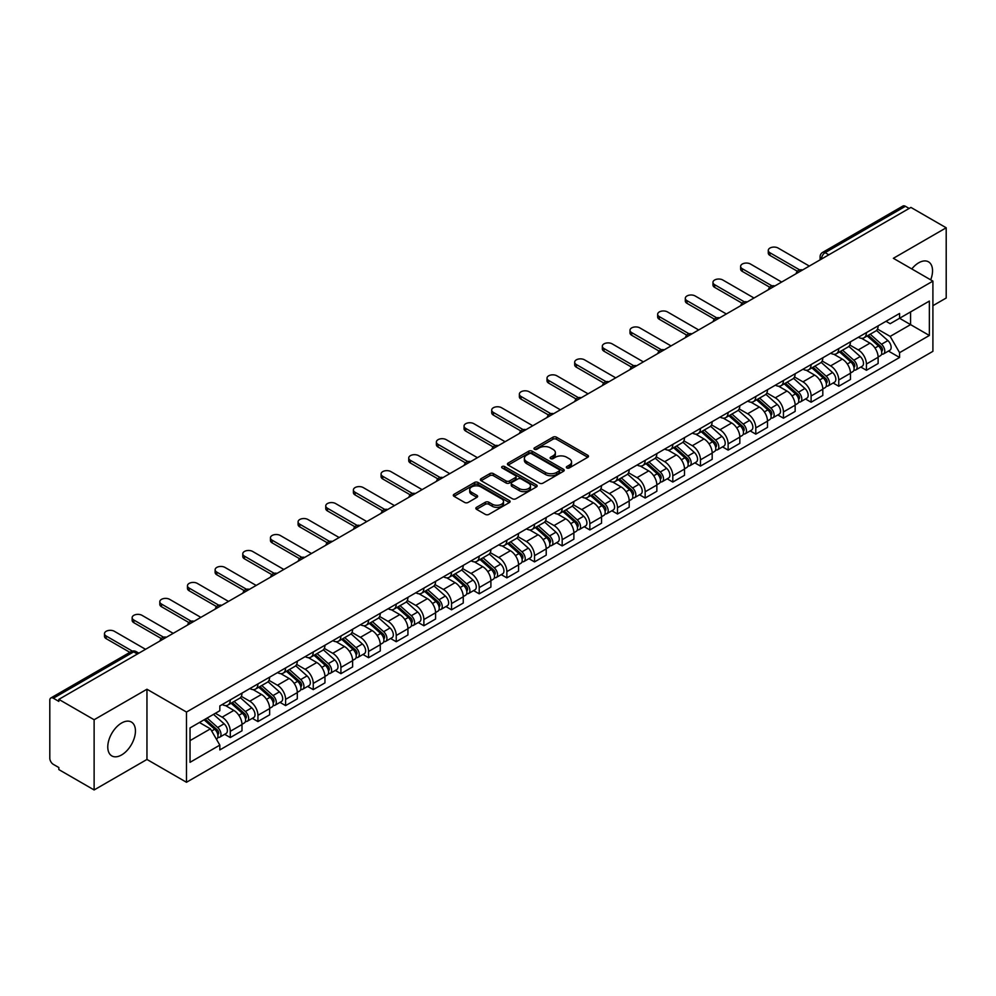 <?xml version="1.0" encoding="UTF-8"?>
<svg xmlns="http://www.w3.org/2000/svg" width="996" height="996" viewBox="0 0 996 996"><rect width="100%" height="100%" fill="white"/><g stroke="black" fill="none" stroke-linecap="round" stroke-linejoin="round"><path stroke-width="1.49" d="M566.836 467.958A1.718 0.996 0 0 0 569.276 467.958L587.765 457.276A2.465 1.419 0 0 0 588.487 456.28A2.465 1.419 0 0 0 587.765 455.272L556.44 437.182A2.465 1.419 0 0 0 552.967 437.182L534.466 447.864A1.718 0.996 0 0 0 533.968 448.561A1.718 0.996 0 0 0 534.466 449.271A1.718 0.996 0 0 0 536.906 449.271L539.297 447.889A7.881 4.544 0 0 1 550.439 447.889L553.054 449.395A7.881 4.544 0 0 1 555.357 452.607A7.881 4.544 0 0 1 553.054 455.819L550.651 457.201A1.718 0.996 0 0 0 550.153 457.911A1.718 0.996 0 0 0 550.651 458.608A1.718 0.996 0 0 0 553.091 458.608L555.482 457.226A7.881 4.544 0 0 1 566.624 457.226L569.239 458.733A7.881 4.544 0 0 1 571.542 461.957A7.881 4.544 0 0 1 569.239 465.169L566.836 466.551A1.718 0.996 0 0 0 566.338 467.249A1.718 0.996 0 0 0 566.836 467.958L566.836 466.551M121.599 754.943A19.559 11.292 120 0 0 134.385 737.712A19.559 11.292 120 0 0 131.385 722.038A19.559 11.292 120 0 0 121.599 723.009A19.559 11.292 120 0 0 108.825 740.24A19.559 11.292 120 0 0 111.826 755.914A19.559 11.292 120 0 0 121.599 754.943M930.687 279.839A19.559 11.292 120 0 0 928.496 261.836A19.559 11.292 120 0 0 918.723 262.795A19.559 11.292 120 0 0 911.801 268.932M476.561 507.313A2.465 1.419 0 0 0 475.839 508.321A2.465 1.419 0 0 0 476.561 509.33L485.351 514.397A2.465 1.419 0 0 0 488.837 514.397L509.367 502.544A2.465 1.419 0 0 0 510.089 501.536A2.465 1.419 0 0 0 509.367 500.54L478.043 482.45A2.465 1.419 0 0 0 474.557 482.45L454.027 494.302A2.465 1.419 0 0 0 453.305 495.311A2.465 1.419 0 0 0 454.027 496.319L464.646 502.445A2.465 1.419 0 0 0 468.12 502.445L476.91 497.365A2.465 1.419 0 0 0 477.632 496.369A2.465 1.419 0 0 0 476.91 495.361L471.643 492.323A6.586 3.797 0 0 1 469.714 489.634A6.586 3.797 0 0 1 473.785 486.123A6.586 3.797 0 0 1 480.956 486.944L501.586 498.847A6.586 3.797 0 0 1 503.503 501.536A6.586 3.797 0 0 1 499.444 505.047A6.586 3.797 0 0 1 492.273 504.225L488.837 502.245A2.465 1.419 0 0 0 485.351 502.245L476.561 507.313L476.561 509.33L485.351 504.287L485.351 502.245M186.489 712.053L146.96 689.232L94.122 719.735L58.839 699.366L910.917 207.417L946.2 227.785L893.362 258.3L932.903 281.121L186.489 712.053L186.489 782.271L932.903 351.339L932.903 281.121M539.471 483.16A2.465 1.419 0 0 0 542.957 483.16L563.487 471.295A2.465 1.419 0 0 0 564.209 470.299A2.465 1.419 0 0 0 563.487 469.29L532.163 451.2A2.465 1.419 0 0 0 528.689 451.2L508.147 463.065A2.465 1.419 0 0 0 507.425 464.061A2.465 1.419 0 0 0 508.147 465.07L539.471 483.16M502.831 468.332A1.718 0.996 0 0 1 504.586 468.568L536.396 486.944L515.891 498.772A2.465 1.419 0 0 1 512.417 498.772L481.093 480.695L481.093 478.678A2.465 1.419 0 0 0 480.371 479.686A2.465 1.419 0 0 0 481.093 480.695M481.093 478.678L489.883 473.61A2.465 1.419 0 0 1 493.356 473.61L506.055 480.944A2.465 1.419 0 0 0 509.541 480.944L515.368 477.582A2.465 1.419 0 0 0 516.09 476.574A2.465 1.419 0 0 0 515.368 475.565L502.146 467.933A1.718 0.996 0 0 1 501.635 467.224A1.718 0.996 0 0 1 502.706 466.315A1.718 0.996 0 0 1 504.586 466.526L536.433 484.915A2.465 1.419 0 0 1 537.155 485.911A2.465 1.419 0 0 1 536.433 486.92L536.433 484.915M94.122 719.735L94.122 789.953L58.839 769.584L58.839 767.53L53.348 764.368A5.017 2.901 -120 0 1 49.8 758.217L49.8 700.288A5.017 2.901 -120 0 1 50.833 697.984L131.148 651.621A5.017 2.901 60 0 1 133.663 651.87L53.348 698.233A5.017 2.901 -120 0 0 50.833 697.984M932.903 305.685L946.2 298.016L946.2 227.785M94.122 789.953L146.96 759.45L186.489 782.271M58.839 699.366L58.839 701.408L53.348 698.233M828.834 254.814L825.111 252.66A5.017 2.901 60 0 0 822.596 252.411L902.911 206.048A5.017 2.901 60 0 1 905.426 206.297L825.111 252.66A5.017 2.901 120 0 0 821.563 258.811L821.563 259.01M909.149 208.45L905.426 206.297M866.42 332.614A11.529 6.661 60 0 1 864.03 337.781L875.733 331.033A11.529 6.661 -120 0 0 878.123 325.854M849.812 345.027L858.266 349.907A11.529 6.661 60 0 1 866.42 364.038L878.123 357.278A11.529 6.661 -120 0 0 869.969 343.147L861.59 338.316M878.123 357.278L878.123 363.515L866.42 370.275L860.805 367.038M864.03 337.781A11.529 6.661 60 0 1 858.353 337.271M866.42 364.038L866.42 370.275M838.757 348.575A11.529 6.661 60 0 1 836.366 353.754L848.069 346.994A11.529 6.661 -120 0 0 850.46 341.815M833.154 383.012L838.757 386.249L850.46 379.488L850.46 373.251A11.529 6.661 -120 0 0 842.305 359.12L833.926 354.29M836.366 353.754A11.529 6.661 60 0 1 830.689 353.231M822.148 361L830.602 365.881A11.529 6.661 60 0 1 838.757 379.999L838.757 386.249M811.105 364.548A11.529 6.661 60 0 1 808.715 369.728L820.418 362.967A11.529 6.661 -120 0 0 822.808 357.788M805.49 398.973L811.105 402.21L822.808 395.462L822.808 389.212A11.529 6.661 -120 0 0 814.653 375.094L806.274 370.251M808.715 369.728A11.529 6.661 60 0 1 803.037 369.205M794.497 376.961L802.95 381.841A11.529 6.661 60 0 1 811.105 395.972L811.105 402.21M783.441 380.509A11.529 6.661 60 0 1 781.051 385.689L792.754 378.928A11.529 6.661 -120 0 0 795.144 373.761M777.839 414.946L783.441 418.183L795.144 411.423L795.144 405.185A11.529 6.661 -120 0 0 786.989 391.055L778.611 386.224M781.051 385.689A11.529 6.661 60 0 1 775.374 385.166M766.833 392.934L775.286 397.815A11.529 6.661 60 0 1 783.441 411.933L783.441 418.183M755.79 396.483A11.529 6.661 60 0 1 753.399 401.662L765.102 394.902A11.529 6.661 -120 0 0 767.493 389.722M750.175 430.907L755.79 434.144L767.493 427.396L767.493 421.146A11.529 6.661 -120 0 0 759.338 407.028L750.959 402.185M753.399 401.662A11.529 6.661 60 0 1 747.722 401.139M739.181 408.895L747.635 413.776A11.529 6.661 60 0 1 755.79 427.906L755.79 434.144M728.126 412.444A11.529 6.661 60 0 1 725.735 417.623L737.438 410.875A11.529 6.661 -120 0 0 739.829 405.696M722.523 446.88L728.126 450.117L739.829 443.357L739.829 437.12A11.529 6.661 -120 0 0 731.674 422.989L723.295 418.158M725.735 417.623A11.529 6.661 60 0 1 720.058 417.1M711.518 424.869L719.971 429.749A11.529 6.661 60 0 1 728.126 443.88L728.126 450.117M700.474 428.417A11.529 6.661 60 0 1 698.084 433.596L709.787 426.836A11.529 6.661 -120 0 0 712.165 421.657M694.859 462.841L700.474 466.091L712.177 459.33L712.177 453.08A11.529 6.661 -120 0 0 704.01 438.962L695.644 434.119M698.084 433.596A11.529 6.661 60 0 1 692.407 433.073M683.866 440.842L692.32 445.71A11.529 6.661 60 0 1 700.474 459.841L700.474 466.091M672.81 444.39A11.529 6.661 60 0 1 670.42 449.557L682.123 442.809A11.529 6.661 -120 0 0 684.513 437.63M667.208 478.815L672.81 482.052L684.513 475.304L684.513 469.054A11.529 6.661 -120 0 0 676.359 454.923L667.98 450.092M670.42 449.557A11.529 6.661 60 0 1 664.743 449.047M656.202 456.803L664.656 461.683A11.529 6.661 60 0 1 672.81 475.814L672.81 482.052M645.159 460.351A11.529 6.661 60 0 1 642.769 465.53L654.472 458.77A11.529 6.661 -120 0 0 656.85 453.603M639.544 494.788L645.159 498.025L656.85 491.265L656.85 485.027A11.529 6.661 -120 0 0 648.695 470.896L640.328 466.066M642.769 465.53A11.529 6.661 60 0 1 637.091 465.008M628.551 472.776L637.004 477.657A11.529 6.661 60 0 1 645.159 491.775L645.159 498.025M617.495 476.325A11.529 6.661 60 0 1 615.105 481.504L626.808 474.743A11.529 6.661 -120 0 0 629.198 469.564M611.88 510.749L617.495 513.986L629.198 507.238L629.198 500.988A11.529 6.661 -120 0 0 621.043 486.87L612.665 482.027M615.105 481.504A11.529 6.661 60 0 1 609.428 480.981M600.887 488.737L609.34 493.618A11.529 6.661 60 0 1 617.495 507.748L617.495 513.986M589.844 492.285A11.529 6.661 60 0 1 587.453 497.465L599.156 490.717A11.529 6.661 -120 0 0 601.534 485.538M584.229 526.722L589.844 529.959L601.534 523.199L601.534 516.961A11.529 6.661 -120 0 0 593.379 502.831L585.013 498M587.453 497.465A11.529 6.661 60 0 1 581.776 496.942M573.235 504.711L581.689 509.591A11.529 6.661 60 0 1 589.844 523.709L589.844 529.959M562.18 508.259A11.529 6.661 60 0 1 559.789 513.438L571.492 506.678A11.529 6.661 -120 0 0 573.883 501.498M556.565 542.683L562.18 545.933L573.883 539.172L573.883 532.922A11.529 6.661 -120 0 0 565.728 518.804L557.349 513.961M559.789 513.438A11.529 6.661 60 0 1 554.112 512.915M545.571 520.671L554.025 525.552A11.529 6.661 60 0 1 562.18 539.683L562.18 545.933M534.528 524.22A11.529 6.661 60 0 1 532.138 529.399L543.841 522.651A11.529 6.661 -120 0 0 546.219 517.472M528.913 558.656L534.528 561.893L546.219 555.133L546.219 548.896A11.529 6.661 -120 0 0 538.064 534.765L529.698 529.934M532.138 529.399A11.529 6.661 60 0 1 526.461 528.888M517.92 536.645L526.361 541.525A11.529 6.661 60 0 1 534.528 555.656L534.528 561.893M506.864 540.193A11.529 6.661 60 0 1 504.474 545.372L516.177 538.612A11.529 6.661 -120 0 0 518.567 533.433M501.249 574.63L506.864 577.867L518.567 571.106L518.567 564.869A11.529 6.661 -120 0 0 510.413 550.738L502.034 545.908M504.474 545.372A11.529 6.661 60 0 1 498.797 544.849M490.256 552.618L498.71 557.499A11.529 6.661 60 0 1 506.864 571.617L506.864 577.867M479.201 556.166A11.529 6.661 60 0 1 476.823 561.346L488.526 554.585A11.529 6.661 -120 0 0 490.904 549.406M473.598 590.591L479.213 593.828L490.904 587.08L490.904 580.83A11.529 6.661 -120 0 0 482.749 566.712L474.382 561.869M476.823 561.346A11.529 6.661 60 0 1 471.145 560.823M462.605 568.579L471.046 573.459A11.529 6.661 60 0 1 479.213 587.59L479.213 593.828M451.549 572.127A11.529 6.661 60 0 1 449.159 577.307L460.862 570.546A11.529 6.661 -120 0 0 463.252 565.379M445.934 606.564L451.549 609.801L463.252 603.041L463.252 596.803A11.529 6.661 -120 0 0 455.097 582.672L446.718 577.842M449.159 577.307A11.529 6.661 60 0 1 443.481 576.784M434.941 584.552L443.394 589.433A11.529 6.661 60 0 1 451.549 603.551L451.549 609.801M423.885 588.101A11.529 6.661 60 0 1 421.507 593.28L433.198 586.52A11.529 6.661 -120 0 0 435.588 581.34M418.283 622.525L423.885 625.762L435.588 619.014L435.588 612.764A11.529 6.661 -120 0 0 427.433 598.646L419.067 593.803M421.507 593.28A11.529 6.661 60 0 1 415.83 592.757M407.289 600.513L415.73 605.394A11.529 6.661 60 0 1 423.885 619.524L423.885 625.762M396.234 604.062A11.529 6.661 60 0 1 393.843 609.241L405.546 602.493A11.529 6.661 -120 0 0 407.937 597.314M390.619 638.498L396.234 641.735L407.937 634.975L407.937 628.737A11.529 6.661 -120 0 0 399.782 614.607L391.403 609.776M393.843 609.241A11.529 6.661 60 0 1 388.166 608.718M379.625 616.487L388.079 621.367A11.529 6.661 60 0 1 396.234 635.485L396.234 641.735M368.57 620.035A11.529 6.661 60 0 1 366.192 625.214L377.882 618.454A11.529 6.661 -120 0 0 380.273 613.275M362.967 654.459L368.57 657.709L380.273 650.948L380.273 644.698A11.529 6.661 -120 0 0 372.118 630.58L363.752 625.737M366.192 625.214A11.529 6.661 60 0 1 360.515 624.691M351.974 632.46L360.415 637.328A11.529 6.661 60 0 1 368.57 651.459L368.57 657.709M340.918 636.008A11.529 6.661 60 0 1 338.528 641.175L350.231 634.427A11.529 6.661 -120 0 0 352.621 629.248M335.303 670.433L340.918 673.67L352.621 666.922L352.621 660.672A11.529 6.661 -120 0 0 344.467 646.541L336.088 641.71M338.528 641.175A11.529 6.661 60 0 1 332.851 640.665M324.31 648.421L332.764 653.301A11.529 6.661 60 0 1 340.918 667.432L340.918 673.67M313.254 651.969A11.529 6.661 60 0 1 310.877 657.148L322.567 650.388A11.529 6.661 -120 0 0 324.957 645.221M307.652 686.406L313.254 689.643L324.957 682.883L324.957 676.645A11.529 6.661 -120 0 0 316.803 662.514L308.424 657.684M310.877 657.148A11.529 6.661 60 0 1 305.187 656.625M296.659 664.394L305.1 669.275A11.529 6.661 60 0 1 313.254 683.393L313.254 689.643M285.603 667.943A11.529 6.661 60 0 1 283.213 673.122L294.916 666.361A11.529 6.661 -120 0 0 297.306 661.182M279.988 702.367L285.603 705.604L297.306 698.856L297.306 692.606A11.529 6.661 -120 0 0 289.151 678.488L280.772 673.645M283.213 673.122A11.529 6.661 60 0 1 277.535 672.599M268.995 680.355L277.448 685.236A11.529 6.661 60 0 1 285.603 699.366L285.603 705.604M257.939 683.903A11.529 6.661 60 0 1 255.549 689.083L267.252 682.335A11.529 6.661 -120 0 0 269.642 677.156M252.337 718.34L257.939 721.577L269.642 714.817L269.642 708.579A11.529 6.661 -120 0 0 261.487 694.449L253.109 689.618M255.549 689.083A11.529 6.661 60 0 1 249.871 688.56M241.331 696.328L249.784 701.209A11.529 6.661 60 0 1 257.939 715.327L257.939 721.577M230.288 699.877A11.529 6.661 60 0 1 227.897 705.056L239.6 698.296A11.529 6.661 -120 0 0 241.991 693.116M224.673 734.301L230.288 737.55L241.991 730.79L241.991 724.54A11.529 6.661 -120 0 0 233.836 710.422L225.457 705.579M227.897 705.056A11.529 6.661 60 0 1 222.22 704.533M215.397 713.285L222.133 717.17A11.529 6.661 60 0 1 230.288 731.301L230.288 737.55M886.004 321.297L890.175 323.7L929.355 301.078L910.568 311.935L910.568 324.621L890.175 336.399L877.464 329.054M190.037 740.613L210.43 728.848L219.83 745.12L190.037 762.313L190.037 727.927L219.83 710.721L219.83 705.915L899.575 313.466L899.575 318.272L929.355 335.478L899.575 352.671L890.175 336.399M929.355 301.078L929.355 335.478M219.83 745.12L219.83 749.926L899.575 357.477L899.575 352.671M146.96 689.232L146.96 759.45M210.43 728.848L199.437 722.498M888.469 351.065L899.575 357.477M567.533 468.195L569.239 467.211A7.881 4.544 0 0 0 571.542 463.999L571.542 461.957M555.357 452.607L555.357 454.662A7.881 4.544 0 0 1 553.054 457.874L551.348 458.857M587.765 455.272L587.765 457.276L556.44 439.236A2.465 1.419 0 0 0 552.967 439.236L535.163 449.507M563.487 469.29L563.487 471.295L532.163 453.255A2.465 1.419 0 0 0 528.689 453.255L508.184 465.082M559.142 470.996A1.718 0.996 0 0 0 559.64 470.299A1.718 0.996 0 0 0 559.142 469.589L531.64 453.715A1.718 0.996 0 0 0 529.212 453.715L526.685 455.172A7.881 4.544 0 0 0 524.382 458.384A7.881 4.544 0 0 0 526.685 461.596L545.484 472.453A7.881 4.544 0 0 0 556.615 472.453L559.142 470.996L559.142 473.038A1.718 0.996 0 0 0 559.64 472.341L559.64 470.299M524.382 458.384L524.382 460.438A7.881 4.544 0 0 0 526.685 463.65L526.685 461.596M559.142 473.038L556.615 474.494A7.881 4.544 0 0 1 545.484 474.494L526.685 463.65M481.118 480.707L489.883 475.652L489.883 473.61M516.09 476.574L516.09 478.615A2.465 1.419 0 0 1 515.368 479.624L509.541 482.985A2.465 1.419 0 0 1 506.055 482.985L493.356 475.652A2.465 1.419 0 0 0 489.883 475.652M519.24 488.55A6.586 3.797 0 0 0 526.423 489.372A6.586 3.797 0 0 0 530.482 485.861A6.586 3.797 0 0 0 528.552 483.185L521.294 478.989A2.465 1.419 0 0 0 517.808 478.989L511.981 482.35A2.465 1.419 0 0 0 511.259 483.359A2.465 1.419 0 0 0 511.981 484.355L519.24 488.55L519.24 490.605A6.586 3.797 0 0 0 526.423 491.426A6.586 3.797 0 0 0 530.482 487.916L530.482 485.861M511.259 483.359L511.259 485.401A2.465 1.419 0 0 0 511.981 486.409L511.981 484.355M519.24 490.605L511.981 486.409M503.503 501.536L503.503 503.59A6.586 3.797 0 0 1 499.444 507.101A6.586 3.797 0 0 1 492.273 506.279L488.837 504.287A2.465 1.419 0 0 0 485.351 504.287M469.714 489.634L469.714 491.675A6.586 3.797 0 0 0 471.643 494.365L471.643 492.323M476.91 495.361L476.91 497.365L471.643 494.365M509.33 502.569L478.043 484.492A2.465 1.419 0 0 0 474.557 484.492L454.064 496.332L454.027 494.302M867.217 335.951L878.484 345.998A6.262 3.623 60 0 1 880.452 355.697L878.111 357.041M867.516 336.212L872.82 339.275M868.35 335.291L880.9 346.484A3.013 1.743 60 0 1 881.834 351.127A3.013 1.743 60 0 1 881.56 351.239M870.23 334.208L881.497 344.255A6.262 3.623 60 0 1 883.464 353.954A6.262 3.623 60 0 1 881.572 354.153M876.517 330.435L887.884 340.582A6.262 3.623 60 0 1 889.851 350.268L883.464 353.954M797.41 271.273L769.97 255.424A5.764 3.324 180 0 1 768.277 253.071L768.277 250.407A5.764 3.324 -0 0 0 769.97 252.772L799.701 269.928M809.325 266.069L778.125 248.054A5.764 3.324 -0 0 0 771.838 247.332A5.764 3.324 -0 0 0 768.277 250.407M839.553 351.912L850.833 361.971A6.262 3.623 60 0 1 852.8 371.657L850.46 373.014M839.852 352.173L845.168 355.236M840.699 351.252L853.236 362.444A3.013 1.743 60 0 1 854.182 367.101A3.013 1.743 60 0 1 853.908 367.213M842.579 350.169L853.846 360.228A6.262 3.623 60 0 1 855.813 369.927A6.262 3.623 60 0 1 853.921 370.126M848.853 346.396L860.22 356.543A6.262 3.623 60 0 1 862.2 366.242L855.813 369.927M811.902 367.885L823.169 377.932A6.262 3.623 60 0 1 825.136 387.631L822.796 388.975M812.201 368.147L817.504 371.209M813.035 367.225L825.584 378.418A3.013 1.743 60 0 1 826.518 383.062A3.013 1.743 60 0 1 826.244 383.174M814.915 366.142L826.182 376.202A6.262 3.623 60 0 1 828.149 385.888A6.262 3.623 60 0 1 826.257 386.087M821.202 362.37L832.569 372.516A6.262 3.623 60 0 1 834.536 382.203L828.149 385.888M784.238 383.846L795.518 393.906A6.262 3.623 60 0 1 797.485 403.604L795.144 404.949M784.537 384.12L789.853 387.183M785.383 383.199L797.921 394.379A3.013 1.743 60 0 1 798.867 399.035A3.013 1.743 60 0 1 798.593 399.147M787.263 382.103L798.531 392.163A6.262 3.623 60 0 1 800.498 401.861A6.262 3.623 60 0 1 798.605 402.06M793.538 378.331L804.905 388.477A6.262 3.623 60 0 1 806.872 398.176L800.498 401.861M769.746 287.234L742.306 271.398A5.764 3.324 180 0 1 740.626 269.045L740.626 266.38A5.764 3.324 -0 0 0 742.306 268.733L772.037 285.902M781.673 282.042L750.461 264.027A5.764 3.324 -0 0 0 744.186 263.305A5.764 3.324 -0 0 0 740.626 266.38M742.095 303.207L714.655 287.371A5.764 3.324 180 0 1 712.962 285.005L712.962 282.354A5.764 3.324 -0 0 0 714.655 284.707L744.385 301.863M754.009 298.016L722.81 280.001A5.764 3.324 -0 0 0 716.522 279.278A5.764 3.324 -0 0 0 712.962 282.354M714.431 319.181L686.991 303.332A5.764 3.324 180 0 1 685.31 300.979L685.31 298.314A5.764 3.324 -0 0 0 686.991 300.668L716.722 317.836M726.358 313.977L695.146 295.961A5.764 3.324 -0 0 0 688.871 295.239A5.764 3.324 -0 0 0 685.31 298.314M756.587 399.819L767.854 409.879A6.262 3.623 60 0 1 769.821 419.565L767.48 420.922M756.885 400.081L762.189 403.143M757.719 399.159L770.269 410.352A3.013 1.743 60 0 1 771.203 415.008A3.013 1.743 60 0 1 770.929 415.108M759.599 398.076L770.867 408.136A6.262 3.623 60 0 1 772.834 417.822A6.262 3.623 60 0 1 770.941 418.034M765.887 394.304L777.254 404.451A6.262 3.623 60 0 1 779.221 414.137L772.834 417.822M728.923 415.78L740.202 425.84A6.262 3.623 60 0 1 742.169 435.538L739.829 436.883M729.221 416.054L734.525 419.117M730.068 415.133L742.605 426.325A3.013 1.743 60 0 1 743.551 430.969A3.013 1.743 60 0 1 743.277 431.081M731.948 414.05L743.215 424.097A6.262 3.623 60 0 1 745.182 433.795A6.262 3.623 60 0 1 743.29 433.995M738.223 410.277L749.59 420.412A6.262 3.623 60 0 1 751.557 430.11L745.182 433.795M686.779 335.142L659.34 319.305A5.764 3.324 180 0 1 657.646 316.952L657.646 314.288A5.764 3.324 -0 0 0 659.34 316.641L689.07 333.809M698.694 329.95L667.494 311.935A5.764 3.324 -0 0 0 661.207 311.213A5.764 3.324 -0 0 0 657.646 314.288M659.115 351.115L631.676 335.266A5.764 3.324 180 0 1 629.995 332.913L629.995 330.249A5.764 3.324 -0 0 0 631.676 332.602L661.406 349.77M671.043 345.911L639.83 327.896A5.764 3.324 -0 0 0 633.556 327.174A5.764 3.324 -0 0 0 629.995 330.249M701.271 431.754L712.538 441.813A6.262 3.623 60 0 1 714.505 451.499L712.165 452.856M701.57 432.015L706.874 435.078M702.404 431.094L714.954 442.286A3.013 1.743 60 0 1 715.887 446.943A3.013 1.743 60 0 1 715.614 447.055M704.284 430.011L715.551 440.07A6.262 3.623 60 0 1 717.518 449.769A6.262 3.623 60 0 1 715.626 449.968M710.571 426.238L721.938 436.385A6.262 3.623 60 0 1 723.905 446.084L717.518 449.769M673.607 447.727L684.887 457.774A6.262 3.623 60 0 1 686.854 467.473L684.513 468.817M673.906 447.988L679.21 451.051M674.753 447.067L687.29 458.26A3.013 1.743 60 0 1 688.236 462.903A3.013 1.743 60 0 1 687.962 463.016M676.62 445.984L687.9 456.044A6.262 3.623 60 0 1 689.867 465.73A6.262 3.623 60 0 1 687.975 465.929M682.907 442.212L694.274 452.358A6.262 3.623 60 0 1 696.241 462.044L689.867 465.73M645.956 463.688L657.223 473.747A6.262 3.623 60 0 1 659.19 483.434L656.85 484.791M646.255 463.962L651.558 467.024M647.089 463.028L659.626 474.221A3.013 1.743 60 0 1 660.572 478.877A3.013 1.743 60 0 1 660.298 478.989M648.969 461.945L660.236 472.004A6.262 3.623 60 0 1 662.203 481.703A6.262 3.623 60 0 1 660.311 481.902M655.256 458.172L666.623 468.319A6.262 3.623 60 0 1 668.59 478.018L662.203 481.703M618.292 479.661L629.572 489.721A6.262 3.623 60 0 1 631.539 499.407L629.198 500.751M618.591 479.923L623.894 482.985M619.437 479.001L631.974 490.194A3.013 1.743 60 0 1 632.921 494.85A3.013 1.743 60 0 1 632.647 494.95M621.305 477.918L632.585 487.978A6.262 3.623 60 0 1 634.552 497.664A6.262 3.623 60 0 1 632.659 497.863M627.592 474.146L638.959 484.293A6.262 3.623 60 0 1 640.926 493.979L634.552 497.664M590.64 495.622L601.908 505.682A6.262 3.623 60 0 1 603.875 515.38L601.534 516.725M590.939 495.896L596.243 498.959M591.773 494.975L604.311 506.155A3.013 1.743 60 0 1 605.257 510.811A3.013 1.743 60 0 1 604.983 510.923M593.653 493.892L604.921 503.939A6.262 3.623 60 0 1 606.888 513.637A6.262 3.623 60 0 1 604.995 513.836M599.941 490.119L611.307 500.253A6.262 3.623 60 0 1 613.275 509.952L606.888 513.637M562.977 511.595L574.256 521.655A6.262 3.623 60 0 1 576.223 531.341L573.883 532.698M563.275 511.857L568.579 514.92M564.122 510.936L576.659 522.128A3.013 1.743 60 0 1 577.605 526.784A3.013 1.743 60 0 1 577.331 526.884M565.989 509.852L577.269 519.912A6.262 3.623 60 0 1 579.236 529.598A6.262 3.623 60 0 1 577.344 529.81M572.277 506.08L583.644 516.227A6.262 3.623 60 0 1 585.611 525.913L579.236 529.598M535.325 527.556L546.592 537.616A6.262 3.623 60 0 1 548.559 547.314L546.219 548.659M535.624 527.83L540.928 530.893M536.458 526.909L548.995 538.101A3.013 1.743 60 0 1 549.941 542.745A3.013 1.743 60 0 1 549.668 542.857M538.338 525.826L549.605 535.873A6.262 3.623 60 0 1 551.572 545.571A6.262 3.623 60 0 1 549.68 545.771M544.625 522.053L555.992 532.2A6.262 3.623 60 0 1 557.959 541.886L551.572 545.571M507.661 543.53L518.941 553.589A6.262 3.623 60 0 1 520.908 563.275L518.567 564.632M507.96 543.791L513.264 546.854M508.807 542.87L521.344 554.062A3.013 1.743 60 0 1 522.29 558.719A3.013 1.743 60 0 1 522.016 558.831M510.674 541.787L521.954 551.846A6.262 3.623 60 0 1 523.921 561.545A6.262 3.623 60 0 1 522.029 561.744M516.961 538.014L528.328 548.161A6.262 3.623 60 0 1 530.295 557.86L523.921 561.545M631.464 367.076L604.024 351.239A5.764 3.324 180 0 1 602.331 348.886L602.331 346.222A5.764 3.324 -0 0 0 604.024 348.575L633.755 365.744M643.379 361.884L612.179 343.869A5.764 3.324 -0 0 0 605.892 343.147A5.764 3.324 -0 0 0 602.331 346.222M603.8 383.049L576.36 367.2A5.764 3.324 180 0 1 574.68 364.847L574.68 362.195A5.764 3.324 -0 0 0 576.36 364.548L606.091 381.705M615.727 377.845L584.515 359.83A5.764 3.324 -0 0 0 578.24 359.108A5.764 3.324 -0 0 0 574.68 362.195M576.149 399.01L548.709 383.174A5.764 3.324 180 0 1 547.016 380.821L547.016 378.156A5.764 3.324 -0 0 0 548.709 380.509L578.439 397.678M588.063 393.818L556.864 375.803A5.764 3.324 -0 0 0 550.576 375.081A5.764 3.324 -0 0 0 547.016 378.156M548.485 414.983L521.045 399.147A5.764 3.324 180 0 1 519.364 396.781L519.364 394.13A5.764 3.324 -0 0 0 521.045 396.483L550.776 413.639M560.412 409.792L529.2 391.777A5.764 3.324 -0 0 0 522.925 391.055A5.764 3.324 -0 0 0 519.364 394.13M520.833 430.957L493.394 415.108A5.764 3.324 180 0 1 491.7 412.755L491.7 410.091A5.764 3.324 -0 0 0 493.394 412.444L523.124 429.612M532.748 425.753L501.548 407.738A5.764 3.324 -0 0 0 495.261 407.015A5.764 3.324 -0 0 0 491.7 410.091M493.169 446.918L465.73 431.081A5.764 3.324 180 0 1 464.049 428.728L464.049 426.064A5.764 3.324 -0 0 0 465.73 428.417L495.46 445.586M505.097 441.726L473.884 423.711A5.764 3.324 -0 0 0 467.61 422.989A5.764 3.324 -0 0 0 464.049 426.064M465.518 462.891L438.078 447.042A5.764 3.324 180 0 1 436.385 444.689L436.385 442.025A5.764 3.324 -0 0 0 438.078 444.39L467.809 461.546M477.433 457.687L446.233 439.672A5.764 3.324 -0 0 0 439.946 438.95A5.764 3.324 -0 0 0 436.385 442.025M437.854 478.852L410.414 463.016A5.764 3.324 180 0 1 408.734 460.662L408.734 457.998A5.764 3.324 -0 0 0 410.414 460.351L440.145 477.52M449.781 473.66L418.569 455.645A5.764 3.324 -0 0 0 412.282 454.923A5.764 3.324 -0 0 0 408.734 457.998M480.01 559.503L491.277 569.55A6.262 3.623 60 0 1 493.244 579.249L490.904 580.593M480.309 559.764L485.612 562.827M481.143 558.843L493.68 570.036A3.013 1.743 60 0 1 494.626 574.68A3.013 1.743 60 0 1 494.352 574.792M483.023 557.76L494.29 567.82A6.262 3.623 60 0 1 496.257 577.506A6.262 3.623 60 0 1 494.365 577.705M489.31 553.988L500.677 564.134A6.262 3.623 60 0 1 502.644 573.821L496.257 577.506M452.346 575.464L463.613 585.524A6.262 3.623 60 0 1 465.593 595.222L463.252 596.567M452.645 575.738L457.948 578.801M453.491 574.817L466.028 585.997A3.013 1.743 60 0 1 466.975 590.653A3.013 1.743 60 0 1 466.701 590.765M455.359 573.721L466.638 583.781A6.262 3.623 60 0 1 468.606 593.479A6.262 3.623 60 0 1 466.713 593.678M461.646 569.949L473.013 580.095A6.262 3.623 60 0 1 474.98 589.794L468.606 593.479M424.694 591.437L435.962 601.497A6.262 3.623 60 0 1 437.929 611.183L435.588 612.54M424.993 591.699L430.297 594.761M425.827 590.777L438.365 601.97A3.013 1.743 60 0 1 439.311 606.626A3.013 1.743 60 0 1 439.037 606.726M427.707 589.694L438.975 599.754A6.262 3.623 60 0 1 440.942 609.44A6.262 3.623 60 0 1 439.049 609.652M433.995 585.922L445.361 596.069A6.262 3.623 60 0 1 447.329 605.755L440.942 609.44M397.031 607.398L408.298 617.458A6.262 3.623 60 0 1 410.265 627.156L407.937 628.501M397.329 607.672L402.633 610.735M398.176 606.751L410.713 617.931A3.013 1.743 60 0 1 411.659 622.587A3.013 1.743 60 0 1 411.385 622.699M400.043 605.668L411.323 615.715A6.262 3.623 60 0 1 413.29 625.413A6.262 3.623 60 0 1 411.398 625.613M406.331 601.895L417.698 612.03A6.262 3.623 60 0 1 419.665 621.728L413.29 625.413M369.379 623.372L380.646 633.431A6.262 3.623 60 0 1 382.613 643.117L380.273 644.474M369.678 623.633L374.982 626.696M370.512 622.712L383.049 633.904A3.013 1.743 60 0 1 383.995 638.561A3.013 1.743 60 0 1 383.721 638.673M372.392 621.629L383.659 631.688A6.262 3.623 60 0 1 385.626 641.387A6.262 3.623 60 0 1 383.734 641.586M378.679 617.856L390.046 628.003A6.262 3.623 60 0 1 392.013 637.701L385.626 641.387M341.715 639.345L352.982 649.392A6.262 3.623 60 0 1 354.95 659.091L352.621 660.435M342.014 639.606L347.318 642.669M342.848 638.685L355.398 649.878A3.013 1.743 60 0 1 356.344 654.521A3.013 1.743 60 0 1 356.07 654.633M344.728 637.602L355.995 647.661A6.262 3.623 60 0 1 357.975 657.348A6.262 3.623 60 0 1 356.07 657.547M351.015 633.83L362.382 643.976A6.262 3.623 60 0 1 364.349 653.662L357.975 657.348M410.203 494.825L382.763 478.976A5.764 3.324 180 0 1 381.07 476.623L381.07 473.972A5.764 3.324 -0 0 0 382.763 476.325L412.481 493.481M422.117 489.634L390.918 471.618A5.764 3.324 -0 0 0 384.63 470.896A5.764 3.324 -0 0 0 381.07 473.972M382.539 510.799L355.099 494.95A5.764 3.324 180 0 1 353.406 492.597L353.406 489.932A5.764 3.324 -0 0 0 355.099 492.285L384.83 509.454M394.466 505.595L363.254 487.579A5.764 3.324 -0 0 0 356.966 486.857A5.764 3.324 -0 0 0 353.406 489.932M354.887 526.76L327.447 510.923A5.764 3.324 180 0 1 325.754 508.57L325.754 505.906A5.764 3.324 -0 0 0 327.447 508.259L357.166 525.415M366.802 521.568L335.602 503.553A5.764 3.324 -0 0 0 329.315 502.831A5.764 3.324 -0 0 0 325.754 505.906M327.223 542.733L299.784 526.884A5.764 3.324 180 0 1 298.09 524.531L298.09 521.867A5.764 3.324 -0 0 0 299.784 524.22L329.514 541.388M339.138 537.529L307.938 519.514A5.764 3.324 -0 0 0 301.651 518.792A5.764 3.324 -0 0 0 298.09 521.867M299.572 558.694L272.132 542.857A5.764 3.324 180 0 1 270.439 540.504L270.439 537.84A5.764 3.324 -0 0 0 272.132 540.193L301.85 557.362M311.487 553.502L280.287 535.487A5.764 3.324 -0 0 0 274 534.765A5.764 3.324 -0 0 0 270.439 537.84M271.908 574.667L244.468 558.818A5.764 3.324 180 0 1 242.775 556.465L242.775 553.813A5.764 3.324 -0 0 0 244.468 556.166L274.199 573.323M283.823 569.463L252.623 551.448A5.764 3.324 -0 0 0 246.336 550.726A5.764 3.324 -0 0 0 242.775 553.813M314.064 655.306L325.331 665.365A6.262 3.623 60 0 1 327.298 675.051L324.957 676.409M314.363 655.58L319.666 658.642M315.197 654.646L327.734 665.838A3.013 1.743 60 0 1 328.68 670.495A3.013 1.743 60 0 1 328.406 670.607M317.077 653.563L328.344 663.622A6.262 3.623 60 0 1 330.311 673.321A6.262 3.623 60 0 1 328.419 673.52M323.351 649.79L334.731 659.937A6.262 3.623 60 0 1 336.698 669.636L330.311 673.321M244.257 590.628L216.817 574.792A5.764 3.324 180 0 1 215.124 572.439L215.124 569.774A5.764 3.324 -0 0 0 216.817 572.127L246.535 589.296M256.171 585.436L224.971 567.421A5.764 3.324 -0 0 0 218.684 566.699A5.764 3.324 -0 0 0 215.124 569.774M286.4 671.279L297.667 681.326A6.262 3.623 60 0 1 299.634 691.025L297.306 692.369M286.699 671.541L292.002 674.603M287.533 670.619L300.082 681.812A3.013 1.743 60 0 1 301.029 686.468A3.013 1.743 60 0 1 300.755 686.568M289.413 669.536L300.68 679.596A6.262 3.623 60 0 1 302.647 689.282A6.262 3.623 60 0 1 300.755 689.481M295.7 665.764L307.067 675.911A6.262 3.623 60 0 1 309.034 685.597L302.647 689.282M216.593 606.601L189.153 590.765A5.764 3.324 180 0 1 187.46 588.399L187.46 585.748A5.764 3.324 -0 0 0 189.153 588.101L218.883 605.257M228.507 601.41L197.308 583.395A5.764 3.324 -0 0 0 191.02 582.672A5.764 3.324 -0 0 0 187.46 585.748M258.748 687.24L270.016 697.3A6.262 3.623 60 0 1 271.983 706.998L269.642 708.343M259.047 687.514L264.351 690.577M259.881 686.593L272.418 697.773A3.013 1.743 60 0 1 273.365 702.429A3.013 1.743 60 0 1 273.091 702.541M261.761 685.509L273.029 695.557A6.262 3.623 60 0 1 274.996 705.255A6.262 3.623 60 0 1 273.103 705.454M268.036 681.737L279.415 691.871A6.262 3.623 60 0 1 281.382 701.57L274.996 705.255M188.929 622.575L161.501 606.726A5.764 3.324 180 0 1 159.808 604.373L159.808 601.709A5.764 3.324 -0 0 0 161.501 604.062L191.22 621.23M200.856 617.371L169.656 599.355A5.764 3.324 -0 0 0 163.369 598.633A5.764 3.324 -0 0 0 159.808 601.709M231.084 703.213L242.352 713.273A6.262 3.623 60 0 1 244.319 722.959L241.991 724.316M231.383 703.475L236.687 706.538M232.217 702.553L244.767 713.746A3.013 1.743 60 0 1 245.713 718.402A3.013 1.743 60 0 1 245.439 718.502M234.097 701.47L245.365 711.53A6.262 3.623 60 0 1 247.332 721.216A6.262 3.623 60 0 1 245.439 721.428M240.385 697.698L251.751 707.845A6.262 3.623 60 0 1 253.719 717.531L247.332 721.216M161.277 638.536L133.838 622.699A5.764 3.324 180 0 1 132.144 620.346L132.144 617.682A5.764 3.324 -0 0 0 133.838 620.035L163.568 637.203M173.192 633.344L141.992 615.329A5.764 3.324 -0 0 0 135.705 614.607A5.764 3.324 -0 0 0 132.144 617.682M204.118 719.797L214.7 729.234A6.262 3.623 60 0 1 216.667 738.932L216.356 739.107M204.217 719.735L209.036 722.511M205.251 719.137L217.103 729.719A3.013 1.743 60 0 1 218.049 734.363A3.013 1.743 60 0 1 217.775 734.475M207.131 718.054L217.713 727.491A6.262 3.623 60 0 1 219.68 737.189A6.262 3.623 60 0 1 217.788 737.389M213.518 714.369L224.1 723.806A6.262 3.623 60 0 1 226.067 733.504L219.68 737.189M129.891 652.355L106.174 638.66A5.764 3.324 180 0 1 104.493 636.307L104.493 633.643A5.764 3.324 -0 0 0 106.174 636.008L132.356 651.123M145.541 649.305L114.341 631.29A5.764 3.324 -0 0 0 108.054 630.568A5.764 3.324 -0 0 0 104.493 633.643M821.737 258.91L821.563 258.811A5.017 2.901 0 0 1 820.094 256.756L820.094 259.856M257.939 715.327L269.642 708.579M285.603 699.366L297.306 692.606M313.254 683.393L324.957 676.645M340.918 667.432L352.621 660.672M368.57 651.459L380.273 644.698M396.234 635.485L407.937 628.737M423.885 619.524L435.588 612.764M451.549 603.551L463.252 596.803M479.213 587.59L490.904 580.83M506.864 571.617L518.567 564.869M534.528 555.656L546.219 548.896M562.18 539.683L573.883 532.922M589.844 523.709L601.534 516.961M617.495 507.748L629.198 500.988M645.159 491.775L656.85 485.027M672.81 475.814L684.513 469.054M700.474 459.841L712.177 453.08M728.126 443.88L739.829 437.12M755.79 427.906L767.493 421.146M783.441 411.933L795.144 405.185M811.105 395.972L822.808 389.212M838.757 379.999L850.46 373.251M230.288 731.301L241.991 724.54M222.133 717.17L233.836 710.422M249.784 701.209L261.487 694.449M277.448 685.236L289.151 678.488M305.1 669.275L316.803 662.514M332.764 653.301L344.467 646.541M360.415 637.328L372.118 630.58M388.079 621.367L399.782 614.607M415.73 605.394L427.433 598.646M443.394 589.433L455.097 582.672M471.046 573.459L482.749 566.712M498.71 557.499L510.413 550.738M526.361 541.525L538.064 534.765M554.025 525.552L565.728 518.804M581.689 509.591L593.379 502.831M609.34 493.618L621.043 486.87M637.004 477.657L648.695 470.896M664.656 461.683L676.359 454.923M692.32 445.71L704.01 438.962M719.971 429.749L731.674 422.989M747.635 413.776L759.338 407.028M775.286 397.815L786.989 391.055M802.95 381.841L814.653 375.094M830.602 365.881L842.305 359.12M858.266 349.907L869.969 343.147M802.104 270.24A5.017 2.901 120 0 0 799.888 271.522M774.44 286.213A5.017 2.901 120 0 0 772.236 287.495M746.788 302.186A5.017 2.901 120 0 0 744.572 303.456M719.124 318.147A5.017 2.901 120 0 0 716.921 319.43M691.473 334.121A5.017 2.901 120 0 0 689.257 335.391M663.809 350.082A5.017 2.901 120 0 0 661.605 351.364M636.158 366.055A5.017 2.901 120 0 0 633.942 367.337M608.494 382.028A5.017 2.901 120 0 0 606.278 383.298M580.842 397.989A5.017 2.901 120 0 0 578.626 399.272M553.178 413.963A5.017 2.901 120 0 0 550.962 415.232M525.527 429.923A5.017 2.901 120 0 0 523.311 431.206M497.863 445.897A5.017 2.901 120 0 0 495.647 447.179M470.212 461.858A5.017 2.901 120 0 0 467.995 463.14M442.548 477.831A5.017 2.901 120 0 0 440.332 479.113M414.896 493.804A5.017 2.901 120 0 0 412.68 495.074M387.232 509.765A5.017 2.901 120 0 0 385.016 511.048M359.581 525.739A5.017 2.901 120 0 0 357.365 527.009M331.917 541.7A5.017 2.901 120 0 0 329.701 542.982M304.266 557.673A5.017 2.901 120 0 0 302.049 558.955M276.602 573.646A5.017 2.901 120 0 0 274.386 574.916M248.95 589.607A5.017 2.901 120 0 0 246.734 590.889M221.286 605.58A5.017 2.901 120 0 0 219.07 606.85M193.635 621.541A5.017 2.901 120 0 0 191.419 622.824M165.971 637.515A5.017 2.901 120 0 0 163.755 638.797M137.386 654.023L133.663 651.87A5.017 2.901 120 0 1 136.166 651.621A5.017 5.017 0 0 0 131.148 651.621M569.239 467.211L569.239 465.169M550.651 458.608L550.651 457.201M553.054 457.874L553.054 455.819M534.466 449.271L534.466 447.864M552.967 439.236L552.967 437.182M556.44 439.236L556.44 437.182M508.147 465.07L508.147 463.065M528.689 453.255L528.689 451.2M532.163 453.255L532.163 451.2M545.484 474.494L545.484 472.453M556.615 474.494L556.615 472.453M493.356 475.652L493.356 473.61M506.055 482.985L506.055 480.944M509.541 482.985L509.541 480.944M515.368 479.624L515.368 477.582M504.586 468.568L504.586 466.526M488.837 504.287L488.837 502.245M492.273 506.279L492.273 504.225M474.557 484.492L474.557 482.45M478.043 484.492L478.043 482.45M509.367 502.544L509.367 500.54M878.484 345.998L874.974 348.027M882.468 349.758L881.336 350.405M887.884 340.582L881.497 344.255M769.97 252.772L769.97 255.424M850.833 361.971L847.31 364.001M854.805 365.719L853.672 366.379M860.22 356.543L853.846 360.228M823.169 377.932L819.658 379.962M827.141 381.692L826.02 382.34M832.569 372.516L826.182 376.202M795.518 393.906L791.994 395.935M799.489 397.653L798.356 398.313M804.905 388.477L798.531 392.163M742.306 268.733L742.306 271.398M714.655 284.707L714.655 287.371M686.991 300.668L686.991 303.332M767.854 409.879L764.343 411.908M771.825 413.626L770.705 414.274M777.254 404.451L770.867 408.136M740.202 425.84L736.679 427.869M744.174 429.6L743.041 430.247M749.59 420.412L743.215 424.097M659.34 316.641L659.34 319.305M631.676 332.602L631.676 335.266M712.538 441.813L709.028 443.843M716.51 445.561L715.389 446.22M721.938 436.385L715.551 440.07M684.887 457.774L681.364 459.803M688.859 461.534L687.726 462.181M694.274 452.358L687.9 456.044M657.223 473.747L653.712 475.777M661.195 477.495L660.074 478.155M666.623 468.319L660.236 472.004M629.572 489.721L626.048 491.738M633.543 493.468L632.41 494.116M638.959 484.293L632.585 487.978M601.908 505.682L598.397 507.711M605.879 509.429L604.759 510.089M611.307 500.253L604.921 503.939M574.256 521.655L570.733 523.684M578.228 525.402L577.095 526.05M583.644 516.227L577.269 519.912M546.592 537.616L543.081 539.645M550.564 541.376L549.443 542.023M555.992 532.2L549.605 535.873M518.941 553.589L515.418 555.619M522.912 557.337L521.78 557.997M528.328 548.161L521.954 551.846M604.024 348.575L604.024 351.239M576.36 364.548L576.36 367.2M548.709 380.509L548.709 383.174M521.045 396.483L521.045 399.147M493.394 412.444L493.394 415.108M465.73 428.417L465.73 431.081M438.078 444.39L438.078 447.042M410.414 460.351L410.414 463.016M491.277 569.55L487.766 571.58M495.249 573.31L494.128 573.957M500.677 564.134L494.29 567.82M463.613 585.524L460.102 587.553M467.597 589.271L466.464 589.931M473.013 580.095L466.638 583.781M435.962 601.497L432.451 603.526M439.933 605.244L438.8 605.892M445.361 596.069L438.975 599.754M408.298 617.458L404.787 619.487M412.282 621.218L411.149 621.865M417.698 612.03L411.323 615.715M380.646 633.431L377.135 635.46M384.618 637.179L383.485 637.838M390.046 628.003L383.659 631.688M352.982 649.392L349.471 651.421M356.966 653.152L355.833 653.799M362.382 643.976L355.995 647.661M382.763 476.325L382.763 478.976M355.099 492.285L355.099 494.95M327.447 508.259L327.447 510.923M299.784 524.22L299.784 526.884M272.132 540.193L272.132 542.857M244.468 556.166L244.468 558.818M325.331 665.365L321.82 667.395M329.303 669.113L328.17 669.773M334.731 659.937L328.344 663.622M216.817 572.127L216.817 574.792M297.667 681.326L294.156 683.356M301.651 685.086L300.518 685.734M307.067 675.911L300.68 679.596M189.153 588.101L189.153 590.765M270.016 697.3L266.505 699.329M273.987 701.047L272.854 701.707M279.415 691.871L273.029 695.557M161.501 604.062L161.501 606.726M242.352 713.273L238.841 715.302M246.336 717.02L245.203 717.668M251.751 707.845L245.365 711.53M133.838 620.035L133.838 622.699M214.7 729.234L211.662 730.989M218.672 732.994L217.539 733.641M224.1 723.806L217.713 727.491M106.174 636.008L106.174 638.66M802.527 270.003A5.017 5.017 0 0 0 796.09 273.713M774.876 285.964A5.017 5.017 0 0 0 768.439 289.687M747.212 301.937A5.017 5.017 0 0 0 740.775 305.648M719.56 317.898A5.017 5.017 0 0 0 713.124 321.621M691.896 333.872A5.017 5.017 0 0 0 685.46 337.582M664.245 349.845A5.017 5.017 0 0 0 657.808 353.555M636.581 365.806A5.017 5.017 0 0 0 630.144 369.528M608.93 381.779A5.017 5.017 0 0 0 602.493 385.489M581.266 397.74A5.017 5.017 0 0 0 574.829 401.463M553.602 413.714A5.017 5.017 0 0 0 547.178 417.424M525.95 429.687A5.017 5.017 0 0 0 519.514 433.397M498.286 445.648A5.017 5.017 0 0 0 491.862 449.358M470.635 461.621A5.017 5.017 0 0 0 464.198 465.331M442.971 477.582A5.017 5.017 0 0 0 436.547 481.305M415.32 493.555A5.017 5.017 0 0 0 408.883 497.265M387.656 509.516A5.017 5.017 0 0 0 381.231 513.239M360.004 525.49A5.017 5.017 0 0 0 353.568 529.2M332.34 541.463A5.017 5.017 0 0 0 325.916 545.173M304.689 557.424A5.017 5.017 0 0 0 298.252 561.146M277.025 573.397A5.017 5.017 0 0 0 270.588 577.107M249.374 589.358A5.017 5.017 0 0 0 242.937 593.081M221.71 605.331A5.017 5.017 0 0 0 215.273 609.042M194.058 621.305A5.017 5.017 0 0 0 187.621 625.015M166.394 637.266A5.017 5.017 0 0 0 159.958 640.976M138.855 653.164L136.166 651.621M822.596 252.411A5.017 5.017 0 0 0 820.094 256.756"/></g></svg>
